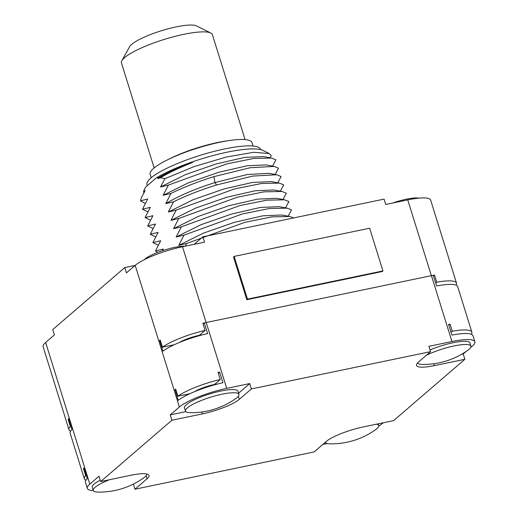 <?xml version="1.0" encoding="UTF-8"?>
<svg xmlns="http://www.w3.org/2000/svg" width="518" height="518" viewBox="0 0 518 518"><rect width="100%" height="100%" fill="white"/><g stroke="black" fill="none" stroke-linecap="round" stroke-linejoin="round"><path stroke-width="0.78" d="M433.495 275.984L434.531 275.097L436.745 282.219A38.099 7.815 -17.3 0 1 456.5 283.1L430.665 200.149A38.099 7.815 -17.3 0 0 407.75 199.89L385.735 204.468L384.071 199.126L202.868 236.823L194.166 244.321M70.603 431.17A38.099 7.815 -17.3 0 1 68.972 429.707L43.136 346.762A38.099 7.815 -17.3 0 1 45.642 342.476L54.396 334.939L52.732 329.603L124.767 267.573L135.14 265.417M202.868 236.823L204.532 242.159L182.517 246.743L206.125 322.526M124.767 267.573L126.431 272.915L135.185 265.378A38.099 7.815 -17.3 0 1 182.517 246.743M85.949 480.231A38.099 7.815 -17.3 0 1 84.343 478.781L70.15 433.21A38.099 7.815 -17.3 0 1 71.963 429.551L68.635 418.874L69.328 418.246L89.841 484.11L98.996 476.223L100.66 481.565L171.892 420.234L170.228 414.892L179.383 407.012L158.871 341.148L159.667 340.501L162.989 351.185A38.099 7.815 -17.3 0 1 207.647 333.598L204.254 322.973A38.099 7.815 162.7 0 0 202.855 323.29L205.076 330.413A38.099 7.815 162.7 0 0 162.451 347.196L160.237 340.073A38.099 7.815 162.7 0 0 159.667 340.501L160.321 340.365M431.436 275.66L206.203 322.513L226.716 388.37L249.747 383.579L251.411 388.921L430.581 351.651L428.917 346.309L451.949 341.517L431.436 275.66A38.099 7.815 -17.3 0 1 433.281 275.285L436.609 285.968A38.099 7.815 -17.3 0 1 457.672 286.603L471.866 332.167A38.099 7.815 -17.3 0 1 471.374 334.278M204.319 322.915A38.099 7.815 -17.3 0 1 206.203 322.513M234.168 256.404L233.495 256.986L246.801 299.708L382.278 271.523L382.951 270.94L369.645 228.224L234.168 256.404L247.474 299.126L382.951 270.94M451.949 341.517A38.099 7.815 162.7 0 1 474.864 341.783A38.099 7.815 162.7 0 1 472.358 346.063L470.7 347.494M465.999 351.541L463.202 353.949L464.866 359.291L393.635 420.616L363.15 426.961A29.714 6.099 -17.3 0 0 326.23 441.498L314.115 451.936L134.939 489.206L133.353 484.103M383.268 422.779L382.815 423.161A38.099 7.815 162.7 0 1 378.768 426.042M327.227 443.518L322.824 444.438M89.841 484.11A38.099 7.815 162.7 0 0 87.335 488.39A38.099 7.815 162.7 0 0 93.298 490.604M84.343 478.781A38.099 7.815 -17.3 0 1 85.671 475.621L86.273 475.492M87.335 488.39L85.451 482.336A38.099 7.815 162.7 0 1 87.27 478.684L83.942 468A38.099 7.815 162.7 0 0 83.456 468.499L85.671 475.621M226.716 388.37A38.099 7.815 162.7 0 0 179.383 407.012M175.803 389.458L174.961 389.633A38.099 7.815 162.7 0 1 175.686 389.083L177.907 396.205L189.821 393.725M174.961 389.633L178.289 400.31A38.099 7.815 162.7 0 1 222.947 382.724L219.619 372.047A38.099 7.815 162.7 0 0 218.052 372.403L220.267 379.519A38.099 7.815 162.7 0 0 177.907 396.205M448.828 325.2L450.058 324.139L452.279 331.261A38.099 7.815 -17.3 0 1 471.866 332.167M474.864 341.783L472.973 335.729A38.099 7.815 162.7 0 0 451.91 335.094L448.582 324.417A38.099 7.815 162.7 0 1 450.058 324.139M461.577 354.286L463.202 353.949M430.05 349.928A28.004 5.743 -17.3 0 1 469.955 342.922L470.953 346.128A28.004 5.743 162.7 0 0 454.37 345.875A28.004 5.743 162.7 0 0 426.366 355.283M464.866 359.291L434.382 365.63A29.714 6.099 -17.3 0 1 416.511 365.423A29.714 6.099 -17.3 0 1 418.466 362.082L430.581 351.651M134.939 489.206L147.06 478.768L146.102 475.699M100.66 481.565L131.145 475.22A29.714 6.099 -17.3 0 1 149.016 475.427A29.714 6.099 -17.3 0 1 147.06 478.768M171.892 420.234L202.37 413.895L201.787 412.004M251.411 388.921L239.29 399.352A29.714 6.099 -17.3 0 1 202.37 413.895M146.756 473.989A28.004 5.743 162.7 0 1 144.872 476.955A28.004 5.743 -17.3 0 1 143.544 477.985A76.198 76.198 0 0 1 98.219 492.1A28.004 5.743 -17.3 0 1 93.24 490.455L92.243 487.25A28.004 5.743 -17.3 0 1 94.082 484.103A28.004 5.743 -17.3 0 1 100.239 480.205M93.24 490.455A28.004 5.743 -17.3 0 1 95.085 487.308A28.004 5.743 162.7 0 1 109.46 479.733M170.228 414.892L185.871 411.642M238.571 393.201L249.747 383.579M184.479 407.834A28.004 5.743 -17.3 0 1 186.318 404.688A28.004 5.743 -17.3 0 1 215.41 392.333A28.004 5.743 -17.3 0 1 237.943 391.181L238.947 394.386A28.004 5.743 162.7 0 0 216.407 395.538A28.004 5.743 162.7 0 0 187.315 407.893A28.004 5.743 -17.3 0 0 185.476 411.039L184.479 407.834M238.947 394.386A28.004 5.743 162.7 0 1 237.102 397.539A28.004 5.743 -17.3 0 1 235.781 398.569A76.198 76.198 0 0 1 190.456 412.684A28.004 5.743 -17.3 0 1 185.476 411.039M376.547 424.171A28.004 5.743 162.7 0 1 378.723 425.543A28.004 5.743 162.7 0 1 376.877 428.69A28.004 5.743 -17.3 0 1 375.556 429.72A76.198 76.198 0 0 1 330.231 443.835A28.004 5.743 -17.3 0 1 325.291 442.307M470.953 346.128A28.004 5.743 162.7 0 1 469.114 349.274A28.004 5.743 -17.3 0 1 467.786 350.304A76.198 76.198 0 0 1 422.461 364.419A28.004 5.743 -17.3 0 1 417.553 362.95M434.531 275.097A38.099 7.815 162.7 0 0 433.294 275.33M456.5 283.1A38.099 7.815 -17.3 0 1 456.047 285.14M435.716 283.106L436.745 282.219M451.042 332.323L452.279 331.261M418.725 198.154A23.621 4.843 162.7 0 0 392.832 202.991M162.451 347.196L174.177 344.755M179.157 342.573A17.903 3.671 -17.3 0 1 199.411 335.288L205.076 330.413M204.254 322.973L203.075 323.99M200.816 335.269L200.524 334.33M194.457 391.699A17.903 3.671 -17.3 0 1 214.543 384.447L220.267 379.519M215.799 383.372L216.116 384.401M219.619 372.047L218.292 373.187M68.972 429.707A38.099 7.815 -17.3 0 1 70.351 426.495L70.972 426.366M68.629 418.874A38.099 7.815 162.7 0 0 68.136 419.373L70.351 426.495M68.136 419.373L68.752 419.25M83.456 468.499L84.058 468.376M246.801 299.708L247.474 299.126M144.386 259.647A23.621 4.843 -17.3 0 1 145.085 258.987A23.621 4.843 162.7 0 1 163.817 250.252A23.621 4.843 162.7 0 1 184.997 246.225M185.379 246.147L186.564 243.512L178.742 245.383L183.961 235.166L176.139 237.037L181.365 226.819L173.543 228.691L178.768 218.479L170.946 220.351L176.165 210.133L168.344 212.004L173.569 201.787L165.747 203.658L170.966 193.441L163.144 195.312L168.369 185.101L160.548 186.972L164.912 178.691L160.386 177.752L157.951 178.626L158.527 177.674L156.313 177.881A62.859 12.898 -17.3 0 1 215.553 154.895A62.859 12.898 -17.3 0 1 262.956 150.427L269.185 153.522L271.225 155.601L269.982 157.783M143.771 192.961L143.609 191.239L145.461 187.231L156.313 177.881M143.609 191.239L145.124 190.663L141.433 197.494L140.501 200.816L147.721 199.009L142.502 209.22L150.317 207.349L145.098 217.566L152.92 215.695L147.695 225.913L155.517 224.041L150.298 234.253L158.119 232.388L152.894 242.599L160.716 240.728L155.497 250.945L163.312 249.074L162.322 250.738M158.527 177.674C167.702 172.41 179.04 167.353 192.521 162.516C178.509 167.722 166.984 173.096 157.951 178.626M192.521 162.516C180.309 167.288 169.6 172.371 160.386 177.752M164.912 178.691L194.425 166.466L226.586 156.96L253.665 152.318L269.185 153.522M168.369 185.101L226.787 163.882L253.716 158.463L271.568 158.074L275.906 159.835L272.578 166.129M170.966 193.441C183.722 187.205 198.031 181.611 213.882 176.651L250.116 167.735L274.171 166.42L278.509 168.182L275.175 174.469M173.569 201.787C186.325 195.551 200.628 189.951 216.485 184.997L252.739 176.075L276.787 174.767L281.106 176.528L277.777 182.815M176.165 210.133L234.583 188.915L261.512 183.495L279.37 183.107L283.702 184.868L280.374 191.161M178.768 218.479L237.186 197.261L264.109 191.841L281.967 191.453L286.305 193.214L282.977 199.501M181.365 226.819L239.782 205.607L266.712 200.188L284.563 199.799L288.902 201.56L285.573 207.847M183.961 235.166L242.385 213.947L269.308 208.534L287.166 208.145L291.504 209.907L288.17 216.194M142.502 209.22L147.811 211.797M145.228 203.425L140.501 200.816M150.414 220.144L145.098 217.566M147.695 225.913L153.011 228.49M150.298 234.253L155.614 236.83M152.894 242.599L158.21 245.176M157.614 252.434L155.497 250.945M293.706 217.923L289.763 216.485L271.911 216.874L244.982 222.293L186.564 243.512M289.763 216.485L281.747 215.002L262.937 215.799L234.363 222.339L203.587 233.074L178.742 245.383M287.16 208.145L279.15 206.663L260.334 207.453L231.76 213.992L200.99 224.728L176.139 237.037M284.563 199.799L276.554 198.316L257.737 199.113L229.163 205.646L198.388 216.388L173.543 228.691M281.967 191.453L273.951 189.97L255.134 190.766L226.56 197.3L195.791 208.042L170.946 220.351M279.364 183.107L271.354 181.624L252.538 182.42L223.964 188.96L193.188 199.695L168.344 212.004M268.965 173.323L247.358 174.495L214.951 182.55C194.943 188.908 178.542 195.946 165.747 203.658M274.164 166.42L266.155 164.938L247.339 165.734L218.764 172.267L187.995 183.009L163.144 195.312M271.568 158.074L263.558 156.591L244.742 157.388L216.168 163.921L185.392 174.663L160.548 186.972M260.573 149.598L260.489 149.339A59.434 12.192 162.7 0 0 212.652 151.774A59.434 12.192 162.7 0 0 150.913 178.004A59.434 12.192 162.7 0 0 147.002 184.686L147.3 185.645M151.224 177.739L150.162 174.326A53.335 10.943 -17.3 0 1 197.831 148.018A53.335 10.943 -17.3 0 1 252.007 142.605L253.069 146.018M168.732 159.233A47.624 9.771 162.7 0 1 217.476 142.554A47.624 9.771 -17.3 0 1 228.153 140.728M210.781 33.016L196.471 25.9A35.813 7.349 -17.3 0 0 176.152 26.884A35.813 7.349 162.7 0 0 129.61 46.724L121.866 60.71A47.624 9.771 162.7 0 1 183.767 34.33A47.624 9.771 -17.3 0 1 210.781 33.016A47.624 9.771 -17.3 0 1 212.399 34.661L245.085 139.601M121.866 60.71A47.624 9.771 162.7 0 0 121.465 62.982L154.15 167.923M135.185 265.378L158.871 341.148M407.75 199.89L431.358 275.673M45.642 342.476L69.263 418.304M434.382 365.63L433.793 363.746M239.29 399.352L238.338 396.283M213.882 176.651L214.951 182.55L216.485 184.997M378.723 425.543L378.185 423.834M276.793 174.767L268.771 173.284"/></g></svg>
